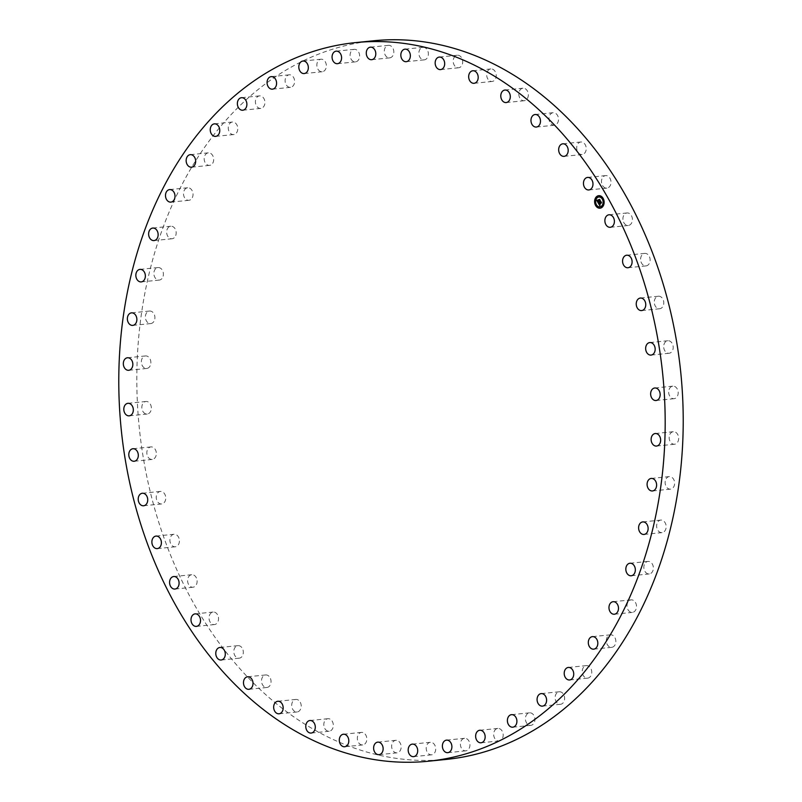 <?xml version="1.0" encoding="UTF-8"?>
<svg xmlns="http://www.w3.org/2000/svg" width="802" height="802" viewBox="0 0 802 802"><rect width="100%" height="100%" fill="white"/><g stroke="black" fill="none" stroke-linecap="round" stroke-linejoin="round"><path stroke-width="0.6" stroke-dasharray="4.01 3.01" d="M622.933 219.497A6.296 4.742 84.2 0 1 627.034 212.951A6.296 4.742 84.2 0 1 632.397 218.926A6.296 4.742 84.2 0 1 628.297 225.472A6.296 4.742 84.2 0 1 622.933 219.497M446.373 759.404A361.151 272.149 84.2 0 1 438.103 760.075A361.151 272.149 84.2 0 1 138.726 422.002A361.151 272.149 84.2 0 1 373.662 40.772M640.608 259.116A6.296 4.742 84.2 0 1 644.728 253.392A6.296 4.742 84.2 0 1 650.121 260.189A6.296 4.742 84.2 0 1 646.001 265.913A6.296 4.742 84.2 0 1 640.608 259.116M654.332 301.141A6.296 4.742 84.2 0 1 658.402 296.229A6.296 4.742 84.2 0 1 663.735 303.838A6.296 4.742 84.2 0 1 659.665 308.75A6.296 4.742 84.2 0 1 654.332 301.141M663.886 344.87A6.296 4.742 84.2 0 1 667.805 340.74A6.296 4.742 84.2 0 1 673.008 349.141A6.296 4.742 84.2 0 1 669.079 353.261A6.296 4.742 84.2 0 1 663.886 344.87M669.089 389.531A6.296 4.742 84.2 0 1 672.798 386.163A6.296 4.742 84.2 0 1 677.249 388.96A6.296 4.742 84.2 0 1 677.78 395.306A6.296 4.742 84.2 0 1 674.061 398.684A6.296 4.742 84.2 0 1 669.62 395.887A6.296 4.742 84.2 0 1 669.089 389.531M669.86 434.383A6.296 4.742 84.2 0 1 673.279 431.707A6.296 4.742 84.2 0 1 677.901 434.854A6.296 4.742 84.2 0 1 677.971 441.561A6.296 4.742 84.2 0 1 674.542 444.238A6.296 4.742 84.2 0 1 669.921 441.09A6.296 4.742 84.2 0 1 669.86 434.383M666.181 478.644A6.296 4.742 84.2 0 1 669.249 476.609A6.296 4.742 84.2 0 1 674.031 480.117A6.296 4.742 84.2 0 1 673.57 487.105A6.296 4.742 84.2 0 1 670.512 489.14A6.296 4.742 84.2 0 1 665.73 485.621A6.296 4.742 84.2 0 1 666.181 478.644M658.131 521.551A6.296 4.742 84.2 0 1 660.768 520.097A6.296 4.742 84.2 0 1 665.7 523.987A6.296 4.742 84.2 0 1 664.668 531.165A6.296 4.742 84.2 0 1 662.031 532.618A6.296 4.742 84.2 0 1 657.099 528.739A6.296 4.742 84.2 0 1 658.131 521.551M645.821 562.392A6.296 4.742 84.2 0 1 647.986 561.42A6.296 4.742 84.2 0 1 653.039 565.691A6.296 4.742 84.2 0 1 651.404 572.969A6.296 4.742 84.2 0 1 649.249 573.941A6.296 4.742 84.2 0 1 644.196 569.671A6.296 4.742 84.2 0 1 645.821 562.392M629.49 600.457A6.296 4.742 84.2 0 1 631.124 599.876A6.296 4.742 84.2 0 1 636.277 604.548A6.296 4.742 84.2 0 1 634.021 611.826A6.296 4.742 84.2 0 1 632.387 612.407A6.296 4.742 84.2 0 1 627.224 607.736A6.296 4.742 84.2 0 1 629.49 600.457M609.4 635.084A6.296 4.742 84.2 0 1 610.462 634.813A6.296 4.742 84.2 0 1 615.705 639.876A6.296 4.742 84.2 0 1 612.798 647.054A6.296 4.742 84.2 0 1 611.726 647.334A6.296 4.742 84.2 0 1 606.482 642.272A6.296 4.742 84.2 0 1 609.4 635.084M585.891 665.7A6.296 4.742 84.2 0 1 586.362 665.62A6.296 4.742 84.2 0 1 591.676 671.094A6.296 4.742 84.2 0 1 588.097 678.061A6.296 4.742 84.2 0 1 587.625 678.141A6.296 4.742 84.2 0 1 582.312 672.667A6.296 4.742 84.2 0 1 585.891 665.7M559.375 691.765A6.296 4.742 84.2 0 1 564.598 697.66A6.296 4.742 84.2 0 1 560.508 704.296A6.296 4.742 84.2 0 1 560.357 704.316A6.296 4.742 84.2 0 1 555.144 698.422A6.296 4.742 84.2 0 1 559.235 691.775A6.296 4.742 84.2 0 1 559.375 691.765M530.312 712.838A6.296 4.742 84.2 0 1 534.934 719.123A6.296 4.742 84.2 0 1 530.814 725.359A6.296 4.742 84.2 0 1 530.042 725.359A6.296 4.742 84.2 0 1 525.42 719.073A6.296 4.742 84.2 0 1 529.541 712.838A6.296 4.742 84.2 0 1 530.312 712.838M499.185 728.567A6.296 4.742 84.2 0 1 503.195 735.143A6.296 4.742 84.2 0 1 499.065 740.958A6.296 4.742 84.2 0 1 497.681 740.837A6.296 4.742 84.2 0 1 493.671 734.261A6.296 4.742 84.2 0 1 497.801 728.437A6.296 4.742 84.2 0 1 499.185 728.567M466.533 738.672A6.296 4.742 84.2 0 1 469.922 745.429A6.296 4.742 84.2 0 1 465.802 750.842A6.296 4.742 84.2 0 1 463.807 750.482A6.296 4.742 84.2 0 1 460.428 743.725A6.296 4.742 84.2 0 1 464.538 738.311A6.296 4.742 84.2 0 1 466.533 738.672M432.91 742.983A6.296 4.742 84.2 0 1 435.676 749.81A6.296 4.742 84.2 0 1 431.606 754.822A6.296 4.742 84.2 0 1 429.02 754.131A6.296 4.742 84.2 0 1 426.253 747.304A6.296 4.742 84.2 0 1 430.333 742.301A6.296 4.742 84.2 0 1 432.91 742.983M398.905 741.429A6.296 4.742 84.2 0 1 401.06 748.236A6.296 4.742 84.2 0 1 397.04 752.837A6.296 4.742 84.2 0 1 393.912 751.735A6.296 4.742 84.2 0 1 391.747 744.928A6.296 4.742 84.2 0 1 395.777 740.316A6.296 4.742 84.2 0 1 398.905 741.429M365.08 734.03A6.296 4.742 84.2 0 1 366.664 740.717A6.296 4.742 84.2 0 1 362.715 744.928A6.296 4.742 84.2 0 1 359.075 743.304A6.296 4.742 84.2 0 1 357.492 736.627A6.296 4.742 84.2 0 1 361.441 732.406A6.296 4.742 84.2 0 1 365.08 734.03M332.028 720.918A6.296 4.742 84.2 0 1 333.061 727.394A6.296 4.742 84.2 0 1 329.201 731.234A6.296 4.742 84.2 0 1 325.111 729.018A6.296 4.742 84.2 0 1 324.078 722.542A6.296 4.742 84.2 0 1 327.938 718.702A6.296 4.742 84.2 0 1 332.028 720.918M300.309 702.321A6.296 4.742 84.2 0 1 297.091 711.965A6.296 4.742 84.2 0 1 292.6 709.088A6.296 4.742 84.2 0 1 295.818 699.444A6.296 4.742 84.2 0 1 300.309 702.321M270.464 678.552A6.296 4.742 84.2 0 1 266.916 687.474A6.296 4.742 84.2 0 1 262.094 683.885A6.296 4.742 84.2 0 1 265.642 674.953A6.296 4.742 84.2 0 1 270.464 678.552M243.016 650.011A6.296 4.742 84.2 0 1 239.196 658.181A6.296 4.742 84.2 0 1 234.124 653.82A6.296 4.742 84.2 0 1 237.933 645.65A6.296 4.742 84.2 0 1 243.016 650.011M218.415 617.199A6.296 4.742 84.2 0 1 214.425 624.568A6.296 4.742 84.2 0 1 209.152 619.405A6.296 4.742 84.2 0 1 213.152 612.046A6.296 4.742 84.2 0 1 218.415 617.199M197.102 580.678A6.296 4.742 84.2 0 1 193.001 587.224A6.296 4.742 84.2 0 1 187.628 581.249A6.296 4.742 84.2 0 1 191.728 574.703A6.296 4.742 84.2 0 1 197.102 580.678M179.427 541.059A6.296 4.742 84.2 0 1 175.297 546.784A6.296 4.742 84.2 0 1 169.904 539.987A6.296 4.742 84.2 0 1 174.034 534.262A6.296 4.742 84.2 0 1 179.427 541.059M165.703 499.034A6.296 4.742 84.2 0 1 161.633 503.947A6.296 4.742 84.2 0 1 156.3 496.338A6.296 4.742 84.2 0 1 160.36 491.425A6.296 4.742 84.2 0 1 165.703 499.034M156.149 455.305A6.296 4.742 84.2 0 1 152.22 459.436A6.296 4.742 84.2 0 1 147.027 451.035A6.296 4.742 84.2 0 1 150.956 446.914A6.296 4.742 84.2 0 1 156.149 455.305M150.946 410.644A6.296 4.742 84.2 0 1 147.227 414.012A6.296 4.742 84.2 0 1 142.786 411.215A6.296 4.742 84.2 0 1 142.255 404.87A6.296 4.742 84.2 0 1 145.964 401.491A6.296 4.742 84.2 0 1 150.415 404.288A6.296 4.742 84.2 0 1 150.946 410.644M150.174 365.792A6.296 4.742 84.2 0 1 146.746 368.469A6.296 4.742 84.2 0 1 142.124 365.321A6.296 4.742 84.2 0 1 142.064 358.614A6.296 4.742 84.2 0 1 145.483 355.938A6.296 4.742 84.2 0 1 150.104 359.085A6.296 4.742 84.2 0 1 150.174 365.792M153.844 321.532A6.296 4.742 84.2 0 1 150.786 323.567A6.296 4.742 84.2 0 1 145.994 320.058A6.296 4.742 84.2 0 1 146.455 313.071A6.296 4.742 84.2 0 1 149.513 311.036A6.296 4.742 84.2 0 1 154.305 314.554A6.296 4.742 84.2 0 1 153.844 321.532M161.904 278.625A6.296 4.742 84.2 0 1 159.267 280.078A6.296 4.742 84.2 0 1 154.335 276.189A6.296 4.742 84.2 0 1 155.357 269.011A6.296 4.742 84.2 0 1 157.994 267.557A6.296 4.742 84.2 0 1 162.926 271.437A6.296 4.742 84.2 0 1 161.904 278.625M174.204 237.783A6.296 4.742 84.2 0 1 172.049 238.755A6.296 4.742 84.2 0 1 166.996 234.485A6.296 4.742 84.2 0 1 168.62 227.207A6.296 4.742 84.2 0 1 170.776 226.234A6.296 4.742 84.2 0 1 175.839 230.505A6.296 4.742 84.2 0 1 174.204 237.783M190.545 199.718A6.296 4.742 84.2 0 1 188.911 200.299A6.296 4.742 84.2 0 1 183.748 195.628A6.296 4.742 84.2 0 1 186.014 188.35A6.296 4.742 84.2 0 1 187.648 187.768A6.296 4.742 84.2 0 1 192.801 192.44A6.296 4.742 84.2 0 1 190.545 199.718M210.635 165.092A6.296 4.742 84.2 0 1 209.573 165.362A6.296 4.742 84.2 0 1 204.32 160.3A6.296 4.742 84.2 0 1 207.237 153.122A6.296 4.742 84.2 0 1 208.299 152.841A6.296 4.742 84.2 0 1 213.553 157.904A6.296 4.742 84.2 0 1 210.635 165.092M234.134 134.475A6.296 4.742 84.2 0 1 233.673 134.556A6.296 4.742 84.2 0 1 228.349 129.082A6.296 4.742 84.2 0 1 231.928 122.115A6.296 4.742 84.2 0 1 232.4 122.034A6.296 4.742 84.2 0 1 237.713 127.508A6.296 4.742 84.2 0 1 234.134 134.475M260.65 108.41A6.296 4.742 84.2 0 1 255.437 102.516A6.296 4.742 84.2 0 1 259.527 95.879A6.296 4.742 84.2 0 1 259.668 95.859A6.296 4.742 84.2 0 1 264.891 101.754A6.296 4.742 84.2 0 1 260.79 108.4A6.296 4.742 84.2 0 1 260.65 108.41M289.722 87.338A6.296 4.742 84.2 0 1 285.101 81.052A6.296 4.742 84.2 0 1 289.221 74.817A6.296 4.742 84.2 0 1 289.983 74.817A6.296 4.742 84.2 0 1 294.605 81.102A6.296 4.742 84.2 0 1 290.484 87.338A6.296 4.742 84.2 0 1 289.722 87.338M320.85 71.609A6.296 4.742 84.2 0 1 316.84 65.032A6.296 4.742 84.2 0 1 320.97 59.218A6.296 4.742 84.2 0 1 322.354 59.338A6.296 4.742 84.2 0 1 326.364 65.914A6.296 4.742 84.2 0 1 322.234 71.739A6.296 4.742 84.2 0 1 320.85 71.609M353.502 61.503A6.296 4.742 84.2 0 1 350.113 54.747A6.296 4.742 84.2 0 1 354.223 49.333A6.296 4.742 84.2 0 1 356.218 49.694A6.296 4.742 84.2 0 1 359.607 56.451A6.296 4.742 84.2 0 1 355.497 61.864A6.296 4.742 84.2 0 1 353.502 61.503M387.115 57.193A6.296 4.742 84.2 0 1 384.348 50.366A6.296 4.742 84.2 0 1 388.429 45.353A6.296 4.742 84.2 0 1 391.005 46.045A6.296 4.742 84.2 0 1 393.772 52.872A6.296 4.742 84.2 0 1 389.692 57.874A6.296 4.742 84.2 0 1 387.115 57.193M421.13 58.746A6.296 4.742 84.2 0 1 418.965 51.94A6.296 4.742 84.2 0 1 422.995 47.338A6.296 4.742 84.2 0 1 426.123 48.441A6.296 4.742 84.2 0 1 428.278 55.248A6.296 4.742 84.2 0 1 424.258 59.859A6.296 4.742 84.2 0 1 421.13 58.746M454.955 66.145A6.296 4.742 84.2 0 1 453.371 59.458A6.296 4.742 84.2 0 1 457.32 55.248A6.296 4.742 84.2 0 1 460.96 56.872A6.296 4.742 84.2 0 1 462.533 63.548A6.296 4.742 84.2 0 1 458.584 67.769A6.296 4.742 84.2 0 1 454.955 66.145M488.007 79.258A6.296 4.742 84.2 0 1 486.974 72.781A6.296 4.742 84.2 0 1 490.834 68.942A6.296 4.742 84.2 0 1 494.924 71.157A6.296 4.742 84.2 0 1 495.947 77.634A6.296 4.742 84.2 0 1 492.097 81.473A6.296 4.742 84.2 0 1 488.007 79.258M519.726 97.854A6.296 4.742 84.2 0 1 522.944 88.21A6.296 4.742 84.2 0 1 527.435 91.087A6.296 4.742 84.2 0 1 524.207 100.731A6.296 4.742 84.2 0 1 519.726 97.854M549.56 121.623A6.296 4.742 84.2 0 1 553.119 112.701A6.296 4.742 84.2 0 1 557.941 116.29A6.296 4.742 84.2 0 1 554.382 125.222A6.296 4.742 84.2 0 1 549.56 121.623M577.019 150.164A6.296 4.742 84.2 0 1 580.828 141.994A6.296 4.742 84.2 0 1 585.911 146.355A6.296 4.742 84.2 0 1 582.102 154.525A6.296 4.742 84.2 0 1 577.019 150.164M601.61 182.976A6.296 4.742 84.2 0 1 605.61 175.608A6.296 4.742 84.2 0 1 610.873 180.771A6.296 4.742 84.2 0 1 606.873 188.129A6.296 4.742 84.2 0 1 601.61 182.976M600.066 208.189A6.296 4.742 -95.8 0 0 600.127 208.189A6.296 4.742 -95.8 0 0 602.442 207.066A6.296 4.742 -95.8 0 0 603.876 199.808A6.296 4.742 -95.8 0 0 598.853 195.658A6.296 4.742 -95.8 0 0 598.793 195.668M598.934 197.001A4.962 3.739 -95.8 0 0 597.169 197.873A4.962 3.739 -95.8 0 0 596.026 203.558A4.962 3.739 -95.8 0 0 599.926 206.866M596.046 204.781L596.127 205.523M596.758 196.961L596.828 197.703M595.164 200.59L595.234 201.332M602.733 198.335L602.803 199.076M599.886 196.029L599.966 196.771M602.031 206.154L602.101 206.896M598.893 207.086L598.974 207.828M603.615 202.535L603.695 203.277M598.132 202.806L598.984 201.623M599.415 201.863L599.936 200.7M600.197 200.791L599.706 199.949M598.853 201.041L598.482 200.019M598.543 201.051L597.981 201.593L597.6 200.59L597.911 201.593M597.981 201.593L598.643 201.041M597.961 201.914L597.57 200.37M599.856 205.553L600.237 204.951M599.986 205.011L599.445 204.44L599.936 204.751L599.565 204.32L601.189 202.756M601.4 202.826L600.959 202.064M599.014 203.949L599.044 202.906M597.881 200.33L598.603 199.648L597.901 200.33M599.154 203.738L600.979 201.623L601.59 202.695L600.949 201.452L599.956 202.966M598.833 200.751L599.746 199.467L600.447 200.7L599.716 199.307L598.883 200.721M627.034 212.951L608.999 214.776M628.297 225.472L610.272 227.297M175.297 546.784L157.272 548.608M174.034 534.262L155.999 536.087M658.402 296.229L640.367 298.053M659.665 308.75L641.64 310.575M161.633 503.947L143.598 505.771M160.36 491.425L142.335 493.25M667.805 340.74L649.78 342.564M669.079 353.261L651.044 355.085M152.22 459.436L134.195 461.26M150.956 446.914L132.921 448.739M672.798 386.163L654.773 387.988M674.061 398.684L656.036 400.509M147.227 414.012L129.202 415.837M145.964 401.491L127.939 403.316M673.279 431.707L655.254 433.531M674.542 444.238L656.517 446.062M146.746 368.469L128.721 370.293M145.483 355.938L127.458 357.762M669.249 476.609L651.214 478.433M670.512 489.14L652.487 490.964M150.786 323.567L132.751 325.391M149.513 311.036L131.488 312.86M660.768 520.097L642.733 521.922M662.031 532.618L644.006 534.443M159.267 280.078L141.232 281.903M157.994 267.557L139.969 269.382M647.986 561.42L629.951 563.245M649.249 573.941L631.224 575.766M172.049 238.755L154.014 240.58M170.776 226.234L152.751 228.059M631.124 599.876L613.089 601.701M632.387 612.407L614.352 614.232M188.911 200.299L170.876 202.124M187.648 187.768L169.613 189.593M610.462 634.813L592.427 636.638M611.726 647.334L593.701 649.159M209.573 165.362L191.538 167.187M208.299 152.841L190.274 154.666M586.362 665.62L568.327 667.444M587.625 678.141L569.6 679.966M233.673 134.556L215.638 136.38M232.4 122.034L214.375 123.859M560.508 704.296L542.473 706.121M559.235 691.775L541.21 693.6M259.527 95.879L241.492 97.704M260.79 108.4L242.765 110.225M530.814 725.359L512.779 727.183M529.541 712.838L511.516 714.662M289.221 74.817L271.186 76.641M290.484 87.338L272.459 89.162M499.065 740.958L481.03 742.782M497.801 728.437L479.766 730.261M320.97 59.218L302.935 61.042M322.234 71.739L304.199 73.563M465.802 750.842L447.777 752.667M464.538 738.311L446.503 740.136M354.223 49.333L336.198 51.158M355.497 61.864L337.462 63.689M431.606 754.822L413.571 756.647M430.333 742.301L412.308 744.126M388.429 45.353L370.394 47.178M389.692 57.874L371.667 59.699M397.04 752.837L379.005 754.662M395.777 740.316L377.742 742.141M422.995 47.338L404.96 49.163M424.258 59.859L406.223 61.684M362.715 744.928L344.68 746.752M361.441 732.406L343.416 734.231M457.32 55.248L439.285 57.072M458.584 67.769L440.559 69.594M329.201 731.234L311.166 733.058M327.938 718.702L309.903 720.527M490.834 68.942L472.799 70.766M492.097 81.473L474.062 83.298M297.091 711.965L279.056 713.79M295.818 699.444L277.793 701.269M522.944 88.21L504.909 90.035M524.207 100.731L506.182 102.556M266.916 687.474L248.881 689.299M265.642 674.953L247.617 676.778M553.119 112.701L535.084 114.526M554.382 125.222L536.358 127.047M239.196 658.181L221.172 660.006M237.933 645.65L219.898 647.475M580.828 141.994L562.803 143.819M582.102 154.525L564.067 156.35M214.425 624.568L196.39 626.392M213.152 612.046L195.127 613.871M605.61 175.608L587.575 177.432M606.873 188.129L588.848 189.954M193.001 587.224L174.966 589.049M191.728 574.703L173.703 576.528M644.728 253.392L626.703 255.216M646.001 265.913L627.966 267.738"/><path stroke-width="1.2" d="M604.898 221.322A6.296 4.742 84.2 0 1 608.999 214.776A6.296 4.742 84.2 0 1 614.372 220.75A6.296 4.742 84.2 0 1 610.272 227.297A6.296 4.742 84.2 0 1 604.898 221.322M355.627 42.596L373.662 40.772A361.151 272.149 84.2 0 1 381.932 40.1A361.151 272.149 84.2 0 1 681.309 378.173A361.151 272.149 84.2 0 1 446.373 759.404L428.338 761.228A361.151 272.149 84.2 0 1 420.068 761.9A361.151 272.149 84.2 0 1 120.691 423.827A361.151 272.149 84.2 0 1 355.627 42.596A361.151 272.149 84.2 0 1 363.897 41.925A361.151 272.149 84.2 0 1 663.274 379.998A361.151 272.149 84.2 0 1 428.338 761.228M161.392 542.884A6.296 4.742 84.2 0 1 157.272 548.608A6.296 4.742 84.2 0 1 151.879 541.811A6.296 4.742 84.2 0 1 155.999 536.087A6.296 4.742 84.2 0 1 161.392 542.884M636.297 302.966A6.296 4.742 84.2 0 1 640.367 298.053A6.296 4.742 84.2 0 1 645.7 305.662A6.296 4.742 84.2 0 1 641.64 310.575A6.296 4.742 84.2 0 1 636.297 302.966M147.668 500.859A6.296 4.742 84.2 0 1 143.598 505.771A6.296 4.742 84.2 0 1 138.265 498.162A6.296 4.742 84.2 0 1 142.335 493.25A6.296 4.742 84.2 0 1 147.668 500.859M645.851 346.695A6.296 4.742 84.2 0 1 649.78 342.564A6.296 4.742 84.2 0 1 654.973 350.965A6.296 4.742 84.2 0 1 651.044 355.085A6.296 4.742 84.2 0 1 645.851 346.695M138.114 457.13A6.296 4.742 84.2 0 1 134.195 461.26A6.296 4.742 84.2 0 1 128.992 452.859A6.296 4.742 84.2 0 1 132.921 448.739A6.296 4.742 84.2 0 1 138.114 457.13M651.054 391.356A6.296 4.742 84.2 0 1 654.773 387.988A6.296 4.742 84.2 0 1 659.214 390.785A6.296 4.742 84.2 0 1 659.745 397.13A6.296 4.742 84.2 0 1 656.036 400.509A6.296 4.742 84.2 0 1 651.585 397.712A6.296 4.742 84.2 0 1 651.054 391.356M132.911 412.469A6.296 4.742 84.2 0 1 129.202 415.837A6.296 4.742 84.2 0 1 124.751 413.04A6.296 4.742 84.2 0 1 124.22 406.694A6.296 4.742 84.2 0 1 127.939 403.316A6.296 4.742 84.2 0 1 132.38 406.113A6.296 4.742 84.2 0 1 132.911 412.469M651.826 436.208A6.296 4.742 84.2 0 1 655.254 433.531A6.296 4.742 84.2 0 1 659.876 436.679A6.296 4.742 84.2 0 1 659.936 443.386A6.296 4.742 84.2 0 1 656.517 446.062A6.296 4.742 84.2 0 1 651.896 442.915A6.296 4.742 84.2 0 1 651.826 436.208M132.14 367.617A6.296 4.742 84.2 0 1 128.721 370.293A6.296 4.742 84.2 0 1 124.099 367.146A6.296 4.742 84.2 0 1 124.029 360.439A6.296 4.742 84.2 0 1 127.458 357.762A6.296 4.742 84.2 0 1 132.079 360.91A6.296 4.742 84.2 0 1 132.14 367.617M648.156 480.468A6.296 4.742 84.2 0 1 651.214 478.433A6.296 4.742 84.2 0 1 656.006 481.942A6.296 4.742 84.2 0 1 655.545 488.929A6.296 4.742 84.2 0 1 652.487 490.964A6.296 4.742 84.2 0 1 647.695 487.446A6.296 4.742 84.2 0 1 648.156 480.468M135.819 323.356A6.296 4.742 84.2 0 1 132.751 325.391A6.296 4.742 84.2 0 1 127.969 321.883A6.296 4.742 84.2 0 1 128.43 314.895A6.296 4.742 84.2 0 1 131.488 312.86A6.296 4.742 84.2 0 1 136.27 316.379A6.296 4.742 84.2 0 1 135.819 323.356M640.096 523.375A6.296 4.742 84.2 0 1 642.733 521.922A6.296 4.742 84.2 0 1 647.665 525.811A6.296 4.742 84.2 0 1 646.643 532.989A6.296 4.742 84.2 0 1 644.006 534.443A6.296 4.742 84.2 0 1 639.074 530.563A6.296 4.742 84.2 0 1 640.096 523.375M143.869 280.449A6.296 4.742 84.2 0 1 141.232 281.903A6.296 4.742 84.2 0 1 136.3 278.013A6.296 4.742 84.2 0 1 137.332 270.835A6.296 4.742 84.2 0 1 139.969 269.382A6.296 4.742 84.2 0 1 144.901 273.261A6.296 4.742 84.2 0 1 143.869 280.449M627.796 564.217A6.296 4.742 84.2 0 1 629.951 563.245A6.296 4.742 84.2 0 1 635.004 567.515A6.296 4.742 84.2 0 1 633.379 574.793A6.296 4.742 84.2 0 1 631.224 575.766A6.296 4.742 84.2 0 1 626.161 571.495A6.296 4.742 84.2 0 1 627.796 564.217M156.179 239.608A6.296 4.742 84.2 0 1 154.014 240.58A6.296 4.742 84.2 0 1 148.961 236.309A6.296 4.742 84.2 0 1 150.596 229.031A6.296 4.742 84.2 0 1 152.751 228.059A6.296 4.742 84.2 0 1 157.804 232.329A6.296 4.742 84.2 0 1 156.179 239.608M611.455 602.282A6.296 4.742 84.2 0 1 613.089 601.701A6.296 4.742 84.2 0 1 618.252 606.372A6.296 4.742 84.2 0 1 615.986 613.65A6.296 4.742 84.2 0 1 614.352 614.232A6.296 4.742 84.2 0 1 609.199 609.56A6.296 4.742 84.2 0 1 611.455 602.282M172.51 201.543A6.296 4.742 84.2 0 1 170.876 202.124A6.296 4.742 84.2 0 1 165.723 197.452A6.296 4.742 84.2 0 1 167.979 190.174A6.296 4.742 84.2 0 1 169.613 189.593A6.296 4.742 84.2 0 1 174.776 194.264A6.296 4.742 84.2 0 1 172.51 201.543M591.365 636.908A6.296 4.742 84.2 0 1 592.427 636.638A6.296 4.742 84.2 0 1 597.68 641.7A6.296 4.742 84.2 0 1 594.763 648.878A6.296 4.742 84.2 0 1 593.701 649.159A6.296 4.742 84.2 0 1 588.447 644.096A6.296 4.742 84.2 0 1 591.365 636.908M192.6 166.916A6.296 4.742 84.2 0 1 191.538 167.187A6.296 4.742 84.2 0 1 186.295 162.124A6.296 4.742 84.2 0 1 189.202 154.946A6.296 4.742 84.2 0 1 190.274 154.666A6.296 4.742 84.2 0 1 195.518 159.728A6.296 4.742 84.2 0 1 192.6 166.916M567.866 667.525A6.296 4.742 84.2 0 1 568.327 667.444A6.296 4.742 84.2 0 1 573.651 672.918A6.296 4.742 84.2 0 1 570.072 679.885A6.296 4.742 84.2 0 1 569.6 679.966A6.296 4.742 84.2 0 1 564.287 674.492A6.296 4.742 84.2 0 1 567.866 667.525M216.109 136.3A6.296 4.742 84.2 0 1 215.638 136.38A6.296 4.742 84.2 0 1 210.325 130.906A6.296 4.742 84.2 0 1 213.903 123.939A6.296 4.742 84.2 0 1 214.375 123.859A6.296 4.742 84.2 0 1 219.688 129.333A6.296 4.742 84.2 0 1 216.109 136.3M541.35 693.59A6.296 4.742 84.2 0 1 546.563 699.484A6.296 4.742 84.2 0 1 542.473 706.121A6.296 4.742 84.2 0 1 542.332 706.141A6.296 4.742 84.2 0 1 537.109 700.246A6.296 4.742 84.2 0 1 541.21 693.6A6.296 4.742 84.2 0 1 541.35 693.59M242.625 110.235A6.296 4.742 84.2 0 1 237.402 104.34A6.296 4.742 84.2 0 1 241.492 97.704A6.296 4.742 84.2 0 1 241.643 97.684A6.296 4.742 84.2 0 1 246.856 103.578A6.296 4.742 84.2 0 1 242.765 110.225A6.296 4.742 84.2 0 1 242.625 110.235M512.277 714.662A6.296 4.742 84.2 0 1 516.899 720.948A6.296 4.742 84.2 0 1 512.779 727.183A6.296 4.742 84.2 0 1 512.017 727.183A6.296 4.742 84.2 0 1 507.395 720.898A6.296 4.742 84.2 0 1 511.516 714.662A6.296 4.742 84.2 0 1 512.277 714.662M271.688 89.162A6.296 4.742 84.2 0 1 267.066 82.877A6.296 4.742 84.2 0 1 271.186 76.641A6.296 4.742 84.2 0 1 271.958 76.641A6.296 4.742 84.2 0 1 276.58 82.927A6.296 4.742 84.2 0 1 272.459 89.162A6.296 4.742 84.2 0 1 271.688 89.162M481.15 730.391A6.296 4.742 84.2 0 1 485.16 736.968A6.296 4.742 84.2 0 1 481.03 742.782A6.296 4.742 84.2 0 1 479.646 742.662A6.296 4.742 84.2 0 1 475.636 736.086A6.296 4.742 84.2 0 1 479.766 730.261A6.296 4.742 84.2 0 1 481.15 730.391M302.815 73.433A6.296 4.742 84.2 0 1 298.805 66.857A6.296 4.742 84.2 0 1 302.935 61.042A6.296 4.742 84.2 0 1 304.319 61.163A6.296 4.742 84.2 0 1 308.329 67.739A6.296 4.742 84.2 0 1 304.199 73.563A6.296 4.742 84.2 0 1 302.815 73.433M448.498 740.497A6.296 4.742 84.2 0 1 451.887 747.253A6.296 4.742 84.2 0 1 447.777 752.667A6.296 4.742 84.2 0 1 445.782 752.306A6.296 4.742 84.2 0 1 442.393 745.549A6.296 4.742 84.2 0 1 446.503 740.136A6.296 4.742 84.2 0 1 448.498 740.497M335.467 63.328A6.296 4.742 84.2 0 1 332.078 56.571A6.296 4.742 84.2 0 1 336.198 51.158A6.296 4.742 84.2 0 1 338.193 51.518A6.296 4.742 84.2 0 1 341.572 58.275A6.296 4.742 84.2 0 1 337.462 63.689A6.296 4.742 84.2 0 1 335.467 63.328M414.885 744.807A6.296 4.742 84.2 0 1 417.652 751.634A6.296 4.742 84.2 0 1 413.571 756.647A6.296 4.742 84.2 0 1 410.995 755.955A6.296 4.742 84.2 0 1 408.228 749.128A6.296 4.742 84.2 0 1 412.308 744.126A6.296 4.742 84.2 0 1 414.885 744.807M369.09 59.017A6.296 4.742 84.2 0 1 366.324 52.19A6.296 4.742 84.2 0 1 370.394 47.178A6.296 4.742 84.2 0 1 372.98 47.869A6.296 4.742 84.2 0 1 375.747 54.696A6.296 4.742 84.2 0 1 371.667 59.699A6.296 4.742 84.2 0 1 369.09 59.017M380.87 743.253A6.296 4.742 84.2 0 1 383.035 750.06A6.296 4.742 84.2 0 1 379.005 754.662A6.296 4.742 84.2 0 1 375.877 753.559A6.296 4.742 84.2 0 1 373.722 746.752A6.296 4.742 84.2 0 1 377.742 742.141A6.296 4.742 84.2 0 1 380.87 743.253M403.095 60.571A6.296 4.742 84.2 0 1 400.94 53.764A6.296 4.742 84.2 0 1 404.96 49.163A6.296 4.742 84.2 0 1 408.088 50.265A6.296 4.742 84.2 0 1 410.253 57.072A6.296 4.742 84.2 0 1 406.223 61.684A6.296 4.742 84.2 0 1 403.095 60.571M347.045 735.855A6.296 4.742 84.2 0 1 348.629 742.542A6.296 4.742 84.2 0 1 344.68 746.752A6.296 4.742 84.2 0 1 341.04 745.128A6.296 4.742 84.2 0 1 339.467 738.452A6.296 4.742 84.2 0 1 343.416 734.231A6.296 4.742 84.2 0 1 347.045 735.855M436.92 67.969A6.296 4.742 84.2 0 1 435.336 61.283A6.296 4.742 84.2 0 1 439.285 57.072A6.296 4.742 84.2 0 1 442.925 58.696A6.296 4.742 84.2 0 1 444.508 65.373A6.296 4.742 84.2 0 1 440.559 69.594A6.296 4.742 84.2 0 1 436.92 67.969M313.993 722.742A6.296 4.742 84.2 0 1 315.026 729.218A6.296 4.742 84.2 0 1 311.166 733.058A6.296 4.742 84.2 0 1 307.076 730.843A6.296 4.742 84.2 0 1 306.053 724.366A6.296 4.742 84.2 0 1 309.903 720.527A6.296 4.742 84.2 0 1 313.993 722.742M469.972 81.082A6.296 4.742 84.2 0 1 468.939 74.606A6.296 4.742 84.2 0 1 472.799 70.766A6.296 4.742 84.2 0 1 476.889 72.982A6.296 4.742 84.2 0 1 477.922 79.458A6.296 4.742 84.2 0 1 474.062 83.298A6.296 4.742 84.2 0 1 469.972 81.082M282.274 704.146A6.296 4.742 84.2 0 1 279.056 713.79A6.296 4.742 84.2 0 1 274.565 710.913A6.296 4.742 84.2 0 1 277.793 701.269A6.296 4.742 84.2 0 1 282.274 704.146M501.691 99.679A6.296 4.742 84.2 0 1 504.909 90.035A6.296 4.742 84.2 0 1 509.4 92.912A6.296 4.742 84.2 0 1 506.182 102.556A6.296 4.742 84.2 0 1 501.691 99.679M252.44 680.377A6.296 4.742 84.2 0 1 248.881 689.299A6.296 4.742 84.2 0 1 244.059 685.71A6.296 4.742 84.2 0 1 247.617 676.778A6.296 4.742 84.2 0 1 252.44 680.377M531.536 123.448A6.296 4.742 84.2 0 1 535.084 114.526A6.296 4.742 84.2 0 1 539.906 118.115A6.296 4.742 84.2 0 1 536.358 127.047A6.296 4.742 84.2 0 1 531.536 123.448M224.981 651.836A6.296 4.742 84.2 0 1 221.172 660.006A6.296 4.742 84.2 0 1 216.089 655.645A6.296 4.742 84.2 0 1 219.898 647.475A6.296 4.742 84.2 0 1 224.981 651.836M558.984 151.989A6.296 4.742 84.2 0 1 562.803 143.819A6.296 4.742 84.2 0 1 567.876 148.18A6.296 4.742 84.2 0 1 564.067 156.35A6.296 4.742 84.2 0 1 558.984 151.989M200.39 619.024A6.296 4.742 84.2 0 1 196.39 626.392A6.296 4.742 84.2 0 1 191.127 621.229A6.296 4.742 84.2 0 1 195.127 613.871A6.296 4.742 84.2 0 1 200.39 619.024M583.585 184.801A6.296 4.742 84.2 0 1 587.575 177.432A6.296 4.742 84.2 0 1 592.848 182.595A6.296 4.742 84.2 0 1 588.848 189.954A6.296 4.742 84.2 0 1 583.585 184.801M179.067 582.503A6.296 4.742 84.2 0 1 174.966 589.049A6.296 4.742 84.2 0 1 169.603 583.074A6.296 4.742 84.2 0 1 173.703 576.528A6.296 4.742 84.2 0 1 179.067 582.503M622.573 260.941A6.296 4.742 84.2 0 1 626.703 255.216A6.296 4.742 84.2 0 1 632.096 262.013A6.296 4.742 84.2 0 1 627.966 267.738A6.296 4.742 84.2 0 1 622.573 260.941M602.322 207.076A6.296 4.742 84.2 0 1 599.996 208.199A6.296 4.742 84.2 0 1 594.984 204.049A6.296 4.742 84.2 0 1 596.417 196.791A6.296 4.742 84.2 0 1 598.733 195.678A6.296 4.742 84.2 0 1 603.756 199.818A6.296 4.742 84.2 0 1 602.322 207.076M598.793 195.668A6.296 4.742 -95.8 0 0 596.538 196.781A6.296 4.742 -95.8 0 0 595.094 203.999A6.296 4.742 -95.8 0 0 600.066 208.189M599.926 206.866A4.962 3.739 -95.8 0 0 599.986 206.856A4.962 3.739 -95.8 0 0 601.811 205.974A4.962 3.739 -95.8 0 0 602.944 200.259A4.962 3.739 -95.8 0 0 598.994 196.991A4.962 3.739 -95.8 0 0 598.934 197.001M596.127 205.523L596.046 204.781M596.828 197.703L596.758 196.961M595.234 201.332L595.164 200.59M602.803 199.076L602.733 198.335M599.966 196.771L599.886 196.029M602.101 206.896L602.031 206.154M598.974 207.828L598.893 207.086M603.695 203.277L603.615 202.535M597.039 197.883A4.962 3.739 84.2 0 1 598.863 197.001A4.962 3.739 84.2 0 1 602.823 200.269A4.962 3.739 84.2 0 1 601.69 205.994A4.962 3.739 84.2 0 1 599.866 206.876A4.962 3.739 84.2 0 1 595.916 203.608A4.962 3.739 84.2 0 1 597.039 197.883M598.252 203.016L598.934 202.866L599.034 203.989L600.848 201.873L601.44 202.896L599.435 204.33L600.036 204.771L599.315 204.45L600.127 204.881L599.806 205.693L598.252 203.016L599.856 205.553M598.272 202.776L598.954 202.716L598.272 202.776M598.873 203.127L599.084 203.708L600.828 201.472L601.48 202.615L600.848 201.633L599.074 203.818L598.873 203.127M598.132 202.806L596.788 200.47L597.49 200.37L597.831 201.924L598.593 201.182L597.841 201.703L597.47 200.6L597.861 201.603L598.482 200.991L597.811 200.56L598.492 199.898L598.733 201.051L599.605 199.768L600.237 200.871L598.132 202.806M596.788 200.209L597.53 200.199L596.788 200.209M597.771 200.34L598.482 199.658L597.881 200.33M598.492 200.269L598.763 200.731L599.585 199.317L600.327 200.721L599.615 199.487L598.753 200.831L598.492 200.269M599.706 199.949L598.733 201.051M598.482 200.019L597.931 200.55L598.723 201.172L597.831 201.924M596.929 200.48L598.142 202.605M600.959 202.064L599.034 203.989M599.956 202.966L599.004 203.698M595.846 204.851L596.066 205.543L595.846 204.851M596.548 197.031L596.768 197.723L596.548 197.031M594.964 200.65L595.174 201.342L594.964 200.65M602.533 198.405L602.743 199.096L602.533 198.405M599.685 196.099L599.906 196.791L599.685 196.099M602.182 206.846L601.971 206.154L602.182 206.846M599.054 207.778L598.833 207.086L599.054 207.778M603.776 203.227L603.415 202.595L603.776 203.227"/></g></svg>
